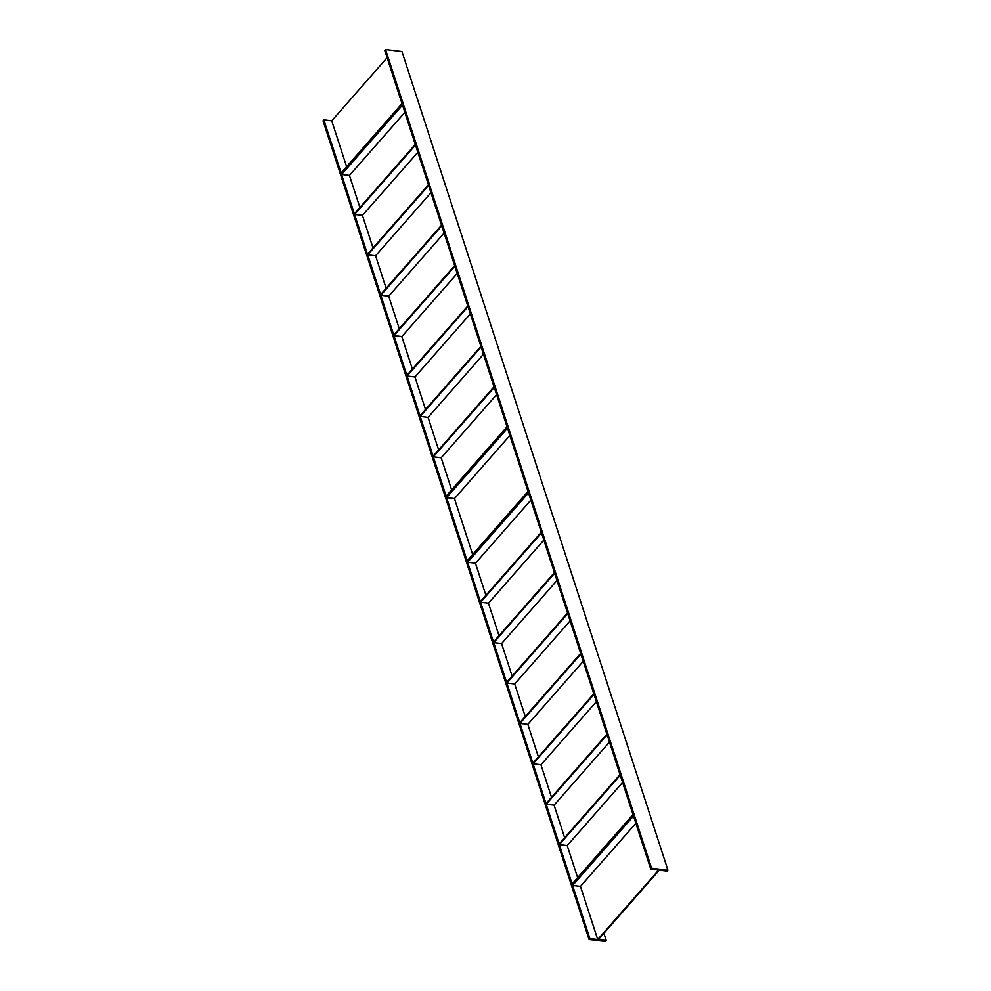 <?xml version="1.0" encoding="UTF-8"?>
<svg xmlns="http://www.w3.org/2000/svg" width="991" height="991" viewBox="0 0 991 991"><rect width="100%" height="100%" fill="white"/><g stroke="black" fill="none" stroke-linecap="round" stroke-linejoin="round"><path stroke-width="1.49" d="M603.891 933.287L606.244 940.521L605.427 941.45L589.05 939.468L323.054 120.791L323.859 119.861L331.725 120.815L387.109 57.713M667.946 870.209L651.57 868.227L385.573 49.55L401.95 51.532L667.946 870.209L667.141 871.139L659.275 870.185L598.378 939.567L606.244 940.521M651.57 868.227L650.765 869.157L658.619 870.11L597.722 939.493L589.868 938.539L589.05 939.468M385.573 49.55L384.756 50.479L402.012 103.584L341.115 172.967L323.859 119.861M597.722 939.493L580.466 886.388L572.612 885.434L589.868 938.539M650.765 869.157L633.509 816.051L572.612 885.434M572.117 883.922L559.345 844.605L620.242 775.222L633.014 814.54L572.117 883.922M559.135 843.96L546.214 804.209L607.111 734.827L620.032 774.578L559.135 843.96M546.004 803.565L533.096 763.813L593.993 694.431L606.901 734.182L546.004 803.565M532.885 763.169L519.965 723.418L580.862 654.035L593.782 693.787L532.885 763.169M519.755 722.773L506.847 683.022L567.744 613.64L580.652 653.391L519.755 722.773M506.636 682.378L493.716 642.626L554.613 573.244L567.533 612.995L506.636 682.378M493.506 641.982L480.598 602.231L541.495 532.848L554.403 572.6L493.506 641.982M480.387 601.587L467.603 562.269L528.5 492.886L541.284 532.204L480.387 601.587M467.12 560.757L446.607 497.631L507.503 428.248L528.017 491.375L467.12 560.757M446.123 496.132L433.34 456.814L494.236 387.431L507.02 426.749L446.123 496.132M433.129 456.17L420.221 416.418L481.118 347.036L494.026 386.775L433.129 456.17M420.011 415.774L407.09 376.023L467.987 306.64L480.908 346.379L420.011 415.774M406.88 375.378L393.972 335.627L454.869 266.245L467.777 305.984L406.88 375.378M393.761 334.983L380.841 295.231L441.738 225.849L454.658 265.588L393.761 334.983M380.631 294.587L367.723 254.836L428.62 185.453L441.528 225.192L380.631 294.587M367.512 254.191L354.592 214.44L415.489 145.058L428.409 184.809L367.512 254.191M354.382 213.796L341.61 174.478L402.507 105.096L415.279 144.413L354.382 213.796M346.627 166.686L331.725 120.815M635.863 823.273L580.466 886.388M577.629 877.642L567.211 845.558L559.345 844.605M564.647 837.68L554.08 805.163L546.214 804.209M551.516 797.284L540.95 764.767L533.096 763.813M538.398 756.889L527.831 724.371L519.965 723.418M525.267 716.493L514.701 683.976L506.847 683.022M512.149 676.097L501.582 643.58L493.716 642.626M499.018 635.702L488.452 603.185L480.598 602.231M485.9 595.306L475.469 563.222L467.603 562.269M472.633 554.477L454.473 498.584L446.607 497.631M451.623 489.851L441.206 457.768L433.34 456.814M438.641 449.889L428.075 417.372L420.221 416.418M425.523 409.494L414.956 376.976L407.09 376.023M412.392 369.098L401.826 336.581L393.972 335.627M399.274 328.702L388.707 296.185L380.841 295.231M386.143 288.307L375.577 255.789L367.723 254.836M373.012 247.911L362.458 215.394L354.592 214.44M359.894 207.515L349.464 175.432L341.61 174.478M404.848 112.317L349.464 175.432M417.843 152.292L362.458 215.394M430.961 192.688L375.577 255.789M444.092 233.083L388.707 296.185M457.21 273.466L401.826 336.581M470.341 313.862L414.956 376.976M483.459 354.258L428.075 417.372M496.59 394.653L441.206 457.768M509.857 435.483L454.473 498.584M530.854 500.121L475.469 563.222M543.836 540.083L488.452 603.185M556.967 580.478L501.582 643.58M570.085 620.874L514.701 683.976M583.216 661.27L527.831 724.371M596.347 701.665L540.95 764.767M609.465 742.061L554.08 805.163M622.596 782.456L567.211 845.558"/></g></svg>
